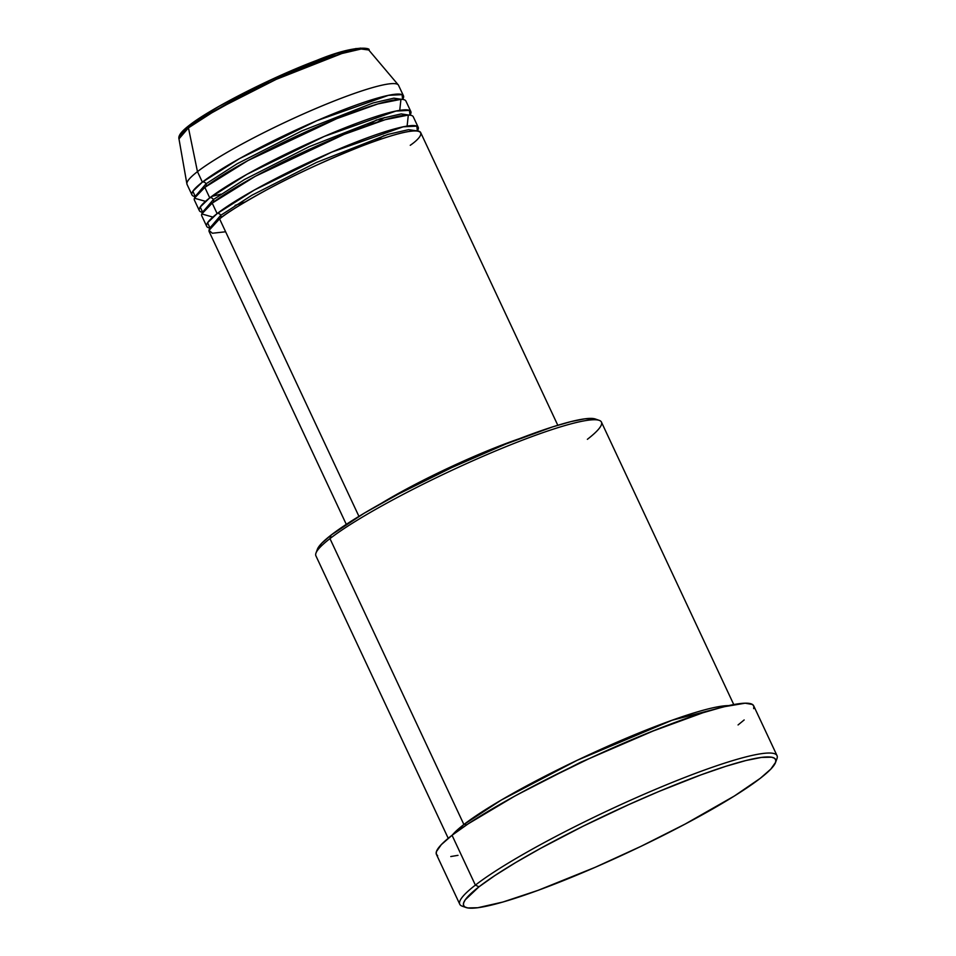 <?xml version="1.0" encoding="UTF-8"?>
<svg xmlns="http://www.w3.org/2000/svg" width="956" height="956" viewBox="0 0 956 956"><rect width="100%" height="100%" fill="white"/><g stroke="black" fill="none" stroke-linecap="round" stroke-linejoin="round"><path stroke-width="1.43" d="M403.468 95.815A116.775 14.639 -25.1 0 1 402.607 99.424L402.094 94.644L388.447 95.337L316.89 120.671L239.514 158.612L202.373 182.13A116.775 14.639 -25.1 0 1 318.36 120.038A116.775 14.639 -25.1 0 1 403.468 95.815L398.544 85.323A116.775 14.639 154.9 0 0 313.449 109.546A116.775 14.639 154.9 0 0 197.462 171.638L202.373 182.13L192.837 191.272L195.287 196.542A116.775 14.639 -25.1 0 1 191.965 194.893A116.775 14.639 -25.1 0 1 202.373 182.13A2.916 2.533 -127.7 0 1 205.982 183.839L237.16 163.763L301.678 130.996L373.103 102.949L393.836 98.169L401.855 99.352L393.836 98.169L373.103 102.949L301.678 130.996L237.16 163.763L205.982 183.839A2.916 2.533 -127.7 0 1 205.815 186.623A2.916 2.533 52.3 0 0 202.373 182.13L197.462 171.638L188.452 127.853L217.024 109.45L276.129 79.408L341.866 53.524L361.141 49.007L368.753 49.987A104.837 13.145 154.9 0 0 291.006 72.799A104.837 13.145 154.9 0 0 188.452 127.853A2.916 2.533 52.3 0 1 189.264 125.356C181.485 131.295 178.043 135.8 178.975 138.883L186.898 183.922A116.775 14.639 -25.1 0 1 197.462 171.638L188.452 127.853A104.837 13.145 154.9 0 0 178.975 138.883L188.452 127.853A2.916 2.533 -127.7 0 1 189.85 125.021L272.341 79.169L336.022 53.656L355.943 48.553L364.762 48.804M410.255 145.3C427.595 133.374 431.025 119.608 361.081 146.34C325.685 160.429 294.101 174.996 266.342 190.053C241.916 203.532 226.321 213.128 219.569 218.852A116.775 14.639 154.9 0 0 209.161 231.615L346.287 524.354M220.167 218.518A2.916 2.533 52.3 0 0 220.728 215.315L251.906 195.239L316.424 162.472L387.849 134.426L408.582 129.646L416.601 130.829L408.582 129.646L387.849 134.426L316.424 162.472L251.906 195.239L220.728 215.315A2.916 2.533 52.3 0 0 217.12 213.606L254.26 190.089L331.636 152.147L403.193 126.813L416.84 126.12L417.342 130.9A116.775 14.639 -25.1 0 0 418.214 127.291L413.291 116.799A116.775 14.639 154.9 0 0 328.195 141.022A116.775 14.639 154.9 0 0 212.196 203.114A116.775 14.639 154.9 0 0 201.788 215.877L206.711 226.369A116.775 14.639 -25.1 0 1 217.12 213.606L212.196 203.114L217.12 213.606A116.775 14.639 -25.1 0 1 333.106 151.514A116.775 14.639 -25.1 0 1 418.214 127.291M407.113 126.096L408.32 115.055L385.316 119.655L344.196 134.354L255.36 176.274L212.196 203.114L201.8 213.953L212.889 217.084M199.338 210.631A116.775 14.639 -25.1 0 0 202.648 212.28L200.21 207.01L209.746 197.868A2.916 2.533 -127.7 0 1 213.188 202.361A2.916 2.533 52.3 0 0 213.355 199.577L244.533 179.501L309.051 146.734L380.476 118.687L401.209 113.907L409.228 115.09L401.209 113.907L380.476 118.687L309.051 146.734L244.533 179.501L213.355 199.577A2.916 2.533 52.3 0 0 209.746 197.868L246.887 174.351L324.263 136.409L395.82 111.075L409.467 110.382L409.969 115.162A116.775 14.639 -25.1 0 0 410.841 111.553L405.918 101.061A116.775 14.639 154.9 0 0 320.822 125.284A116.775 14.639 154.9 0 0 204.823 187.376A116.775 14.639 154.9 0 0 194.415 200.139L199.338 210.631A116.775 14.639 -25.1 0 1 209.746 197.868L204.823 187.376L209.746 197.868A116.775 14.639 -25.1 0 1 325.733 135.776A116.775 14.639 -25.1 0 1 410.841 111.553M399.739 110.358L400.946 99.328L377.943 103.917L336.823 118.628L247.986 160.536L204.823 187.376L194.427 198.215L205.516 201.346M733.754 704.572L601.432 422.086A157.656 19.753 154.9 0 0 486.544 454.793A157.656 19.753 154.9 0 0 329.963 538.61L463.887 824.514L452.367 835.018A157.656 19.753 -25.1 0 1 463.887 824.514A2.916 2.533 -127.7 0 1 466.48 824.968A2.916 2.533 52.3 0 0 463.887 824.514L329.963 538.61L331.111 535.073A154.729 19.395 154.9 0 0 317.404 549.234L315.994 553.046A157.656 19.753 -25.1 0 1 329.963 538.61A157.656 19.753 154.9 0 0 315.91 555.842L448.233 838.316M777.025 755.634L753.687 705.803A175.175 21.952 154.9 0 0 626.025 742.143A175.175 21.952 154.9 0 0 452.045 835.269L475.383 885.113A175.175 21.952 154.9 0 0 462.214 906.168L466.05 907.519A172.247 21.594 -25.1 0 1 478.992 886.81L475.383 885.113L452.045 835.269A175.175 21.952 154.9 0 0 436.426 854.413L459.776 904.257A175.175 21.952 -25.1 0 1 475.383 885.113A175.175 21.952 -25.1 0 1 649.375 791.974A175.175 21.952 -25.1 0 1 777.025 755.634A175.175 21.952 -25.1 0 1 775.878 760.809M775.519 762.553L776.929 758.741A175.175 21.952 154.9 0 0 659.174 787.816A175.175 21.952 154.9 0 0 475.383 885.113L478.992 886.81A172.247 21.594 -25.1 0 1 659.724 791.138A172.247 21.594 -25.1 0 1 775.519 762.553A172.247 21.594 -25.1 0 1 760.259 778.327L770.847 769.078L775.615 762.279L775.758 759.877L774.396 758.18L771.54 757.2L761.49 757.415L745.979 760.51L725.616 766.377L701.19 774.79L658.983 791.448L628.725 804.629L583.052 826.235L540.534 848.39L515.762 862.515L494.981 875.493L478.992 886.81L465.285 899.775L463.636 902.858L463.505 905.26L464.867 906.957L467.711 907.937L477.773 907.734L502.892 902.034L538.073 890.347L595.277 867.271L641.129 846.263L685.129 824.072L734.435 795.966L760.259 778.327A172.247 21.594 -25.1 0 1 598.934 865.67A172.247 21.594 -25.1 0 1 466.05 907.519M517.112 794.83L580.447 762.35L656.258 729.655L580.447 762.35L517.112 794.83M463.887 824.514L501.267 800.064L577.137 760.307L672.08 720.238L728.58 705.636A157.656 19.753 -25.1 0 0 602.316 748.668A157.656 19.753 -25.1 0 0 463.887 824.514M220.561 218.099A2.916 2.533 -127.7 0 0 220.728 215.315L210.451 227.397L220.728 215.315A2.916 2.533 -127.7 0 0 217.12 213.606L207.583 222.748L210.021 228.018A116.775 14.639 -25.1 0 1 206.711 226.369M358.942 516.371L219.569 218.852L358.942 516.371M464.485 906.682A175.175 21.952 -25.1 0 1 459.776 904.257M189.288 125.344C210.571 108.41 272.293 77.006 316.735 60.395C357.556 43.438 371.788 48.696 368.753 49.987L398.282 84.905A116.775 14.639 -25.1 0 0 311.68 110.31A116.775 14.639 -25.1 0 0 197.462 171.638A116.775 14.639 154.9 0 0 187.041 184.4L191.965 194.893M186.289 127.937L180.744 134.533M360.555 48.099L342.284 51.755M335.915 53.691L305.119 64.972L260.402 84.785L218.697 106.51L194.199 121.806M458.008 855.333L450.79 856.54M437.669 855.763L436.283 854.031L436.426 851.593L441.278 844.674L452.045 835.269L468.297 823.761L514.615 796.193L542.9 781.207L588.717 758.837L649.961 732.165L702.839 712.794L723.549 706.831L745.154 703.198L752.444 704.464L753.83 706.185L753.687 708.635M744.162 719.952L738.068 724.947M317.32 549.485L321.61 543.366L331.111 535.073L364.14 513.241L398.604 493.965L451.841 467.544L505.939 443.99L552.652 426.878L570.947 421.608L584.881 418.824L593.903 418.632L596.472 419.517M505.832 444.038A113.86 14.268 154.9 0 0 393.968 496.439L421.082 481.812L450.862 467.269L505.832 444.038M519.431 438.673L491.587 449.129L450.766 466.91L410.578 486.855L381.145 503.454A116.775 14.639 -25.1 0 1 519.431 438.673M557.802 425.277L420.664 132.537A116.775 14.639 154.9 0 0 335.568 156.76A116.775 14.639 154.9 0 0 219.569 218.852L209.006 230.408L212.375 233.24L225.628 231.782M599.233 420.365L595.397 419.015A154.729 19.395 154.9 0 0 476.028 456.61A154.729 19.395 154.9 0 0 331.111 535.073L329.963 538.61A157.656 19.753 -25.1 0 1 477.618 458.665A157.656 19.753 -25.1 0 1 599.233 420.365A157.656 19.753 -25.1 0 1 587.378 439.318M376.545 119.906L367.247 125.583M205.982 183.839L195.705 195.92L205.982 183.839M220.836 194.164L211.503 196.53M377.548 122.057L384.42 117.54L377.548 122.057M383.918 135.644L374.621 141.309M245.381 201.859L235.068 205.373M213.355 199.577L203.078 211.658L213.355 199.577"/></g></svg>
